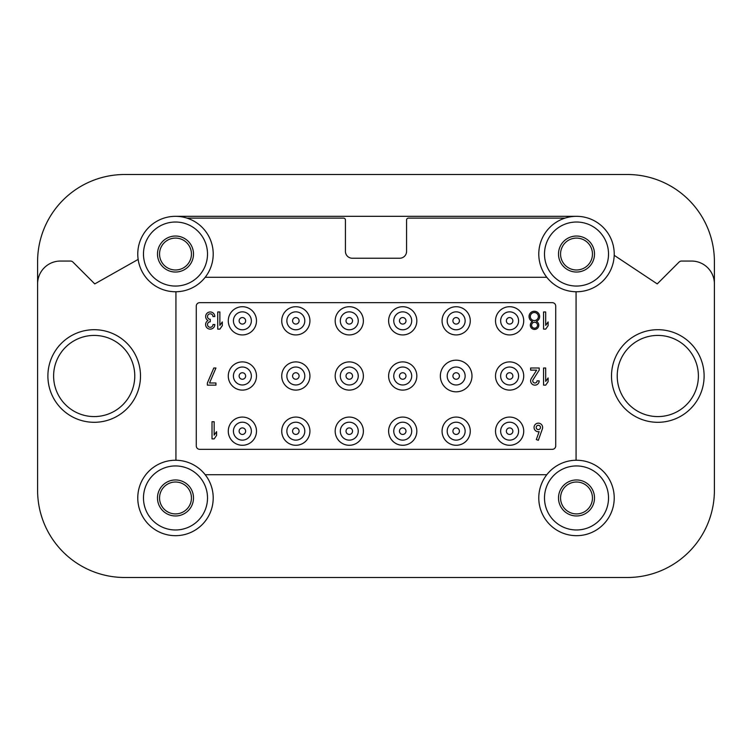 <?xml version="1.0" encoding="UTF-8"?>
<svg xmlns="http://www.w3.org/2000/svg" width="752" height="752" viewBox="0 0 752 752"><rect width="100%" height="100%" fill="white"/><g stroke="black" fill="none" stroke-linecap="round" stroke-linejoin="round"><path stroke-width="1.13" d="M228.279 320.831A14.1 14.1 0 0 0 242.379 334.931A14.1 14.1 0 0 0 256.488 320.831A14.1 14.1 0 0 0 242.379 306.722A14.1 14.1 0 0 0 228.279 320.831M281.727 320.831A14.1 14.1 0 0 0 295.827 334.931A14.1 14.1 0 0 0 309.937 320.831A14.1 14.1 0 0 0 295.827 306.722A14.1 14.1 0 0 0 281.727 320.831M335.176 320.831A14.1 14.1 0 0 0 349.276 334.931A14.1 14.1 0 0 0 363.376 320.831A14.1 14.1 0 0 0 349.276 306.722A14.1 14.1 0 0 0 335.176 320.831M388.624 320.831A14.1 14.1 0 0 0 402.724 334.931A14.1 14.1 0 0 0 416.824 320.831A14.1 14.1 0 0 0 402.724 306.722A14.1 14.1 0 0 0 388.624 320.831M442.063 320.831A14.1 14.1 0 0 0 456.173 334.931A14.1 14.1 0 0 0 470.273 320.831A14.1 14.1 0 0 0 456.173 306.722A14.1 14.1 0 0 0 442.063 320.831M495.512 320.831A14.1 14.1 0 0 0 509.621 334.931A14.1 14.1 0 0 0 523.721 320.831A14.1 14.1 0 0 0 509.621 306.722A14.1 14.1 0 0 0 495.512 320.831M228.279 431.169A14.1 14.1 0 0 0 242.379 445.278A14.1 14.1 0 0 0 256.488 431.169A14.1 14.1 0 0 0 242.379 417.069A14.1 14.1 0 0 0 228.279 431.169M281.727 431.169A14.1 14.1 0 0 0 295.827 445.278A14.1 14.1 0 0 0 309.937 431.169A14.1 14.1 0 0 0 295.827 417.069A14.1 14.1 0 0 0 281.727 431.169M335.176 431.169A14.1 14.1 0 0 0 349.276 445.278A14.1 14.1 0 0 0 363.376 431.169A14.1 14.1 0 0 0 349.276 417.069A14.1 14.1 0 0 0 335.176 431.169M388.624 431.169A14.1 14.1 0 0 0 402.724 445.278A14.1 14.1 0 0 0 416.824 431.169A14.1 14.1 0 0 0 402.724 417.069A14.1 14.1 0 0 0 388.624 431.169M442.063 431.169A14.1 14.1 0 0 0 456.173 445.278A14.1 14.1 0 0 0 470.273 431.169A14.1 14.1 0 0 0 456.173 417.069A14.1 14.1 0 0 0 442.063 431.169M495.512 431.169A14.1 14.1 0 0 0 509.621 445.278A14.1 14.1 0 0 0 523.721 431.169A14.1 14.1 0 0 0 509.621 417.069A14.1 14.1 0 0 0 495.512 431.169M495.512 376A14.1 14.1 0 0 0 509.621 390.1A14.1 14.1 0 0 0 523.721 376A14.1 14.1 0 0 0 509.621 361.9A14.1 14.1 0 0 0 495.512 376M228.279 376A14.1 14.1 0 0 0 242.379 390.1A14.1 14.1 0 0 0 256.488 376A14.1 14.1 0 0 0 242.379 361.9A14.1 14.1 0 0 0 228.279 376M281.727 376A14.1 14.1 0 0 0 295.827 390.1A14.1 14.1 0 0 0 309.937 376A14.1 14.1 0 0 0 295.827 361.9A14.1 14.1 0 0 0 281.727 376M335.176 376A14.1 14.1 0 0 0 349.276 390.1A14.1 14.1 0 0 0 363.376 376A14.1 14.1 0 0 0 349.276 361.9A14.1 14.1 0 0 0 335.176 376M388.624 376A14.1 14.1 0 0 0 402.724 390.1A14.1 14.1 0 0 0 416.824 376A14.1 14.1 0 0 0 402.724 361.9A14.1 14.1 0 0 0 388.624 376M440.352 376A15.82 15.82 0 0 0 456.173 391.82A15.82 15.82 0 0 0 471.983 376A15.82 15.82 0 0 0 456.173 360.18A15.82 15.82 0 0 0 440.352 376M546.789 277.281L205.211 277.281M175.93 291.767L175.93 460.233M138.152 259.402L94.761 283.908L72.906 262.053A3.431 3.431 0 0 0 70.481 261.047L60.461 261.047A22.861 22.861 0 0 0 37.6 283.908L37.6 490.379A87.119 87.119 0 0 0 124.719 577.498L627.281 577.498A87.119 87.119 0 0 0 714.4 490.379L714.4 283.908A22.861 22.861 0 0 0 691.539 261.047L681.519 261.047A3.431 3.431 0 0 0 679.094 262.053L657.239 283.908L614.215 255.332M565.006 218.108L408.468 218.108A1.899 1.899 0 0 0 406.569 220.007L406.569 251.375A6.862 6.862 0 0 1 399.707 258.237L352.293 258.237A6.862 6.862 0 0 1 345.431 251.375L345.431 220.007A1.899 1.899 0 0 0 343.532 218.108L186.994 218.108M576.07 460.233L576.07 291.767M576.511 216.313L175.489 216.313M714.4 283.908L714.4 261.621A87.119 87.119 0 0 0 627.281 174.502L124.719 174.502A87.119 87.119 0 0 0 37.6 261.621L37.6 283.908M205.211 474.719L546.789 474.719M555.719 306.092A3.431 3.431 0 0 0 552.288 302.661L199.712 302.661A3.431 3.431 0 0 0 196.281 306.092L196.281 445.908A3.431 3.431 0 0 0 199.712 449.339L552.288 449.339A3.431 3.431 0 0 0 555.719 445.908L555.719 306.092M560.56 497.965A15.952 15.952 0 0 0 584.483 511.774A15.952 15.952 0 0 0 584.483 484.147A15.952 15.952 0 0 0 560.56 497.965M558.501 497.965A18.01 18.01 0 0 0 585.507 513.56A18.01 18.01 0 0 0 585.507 482.37A18.01 18.01 0 0 0 558.501 497.965M538.78 497.965A37.732 37.732 0 0 0 595.368 530.63A37.732 37.732 0 0 0 595.368 465.291A37.732 37.732 0 0 0 538.78 497.965A37.732 37.732 0 0 0 595.368 530.63A37.732 37.732 0 0 0 595.368 465.291A37.732 37.732 0 0 0 538.78 497.965M538.78 254.035A37.732 37.732 0 0 0 595.368 286.709A37.732 37.732 0 0 0 595.368 221.37A37.732 37.732 0 0 0 538.78 254.035A37.732 37.732 0 0 0 595.368 286.709A37.732 37.732 0 0 0 595.368 221.37A37.732 37.732 0 0 0 538.78 254.035M558.501 254.035A18.01 18.01 0 0 0 585.507 269.63A18.01 18.01 0 0 0 585.507 238.44A18.01 18.01 0 0 0 558.501 254.035M560.56 254.035A15.952 15.952 0 0 0 584.483 267.853A15.952 15.952 0 0 0 584.483 240.226A15.952 15.952 0 0 0 560.56 254.035M159.546 497.965A15.952 15.952 0 0 0 183.469 511.774A15.952 15.952 0 0 0 183.469 484.147A15.952 15.952 0 0 0 159.546 497.965M157.488 497.965A18.01 18.01 0 0 0 184.494 513.56A18.01 18.01 0 0 0 184.494 482.37A18.01 18.01 0 0 0 157.488 497.965M137.766 497.965A37.732 37.732 0 0 0 194.354 530.63A37.732 37.732 0 0 0 194.354 465.291A37.732 37.732 0 0 0 137.766 497.965A37.732 37.732 0 0 0 194.354 530.63A37.732 37.732 0 0 0 194.354 465.291A37.732 37.732 0 0 0 137.766 497.965M137.766 254.035A37.732 37.732 0 0 0 194.354 286.709A37.732 37.732 0 0 0 194.354 221.37A37.732 37.732 0 0 0 137.766 254.035A37.732 37.732 0 0 0 194.354 286.709A37.732 37.732 0 0 0 194.354 221.37A37.732 37.732 0 0 0 137.766 254.035M157.488 254.035A18.01 18.01 0 0 0 184.494 269.63A18.01 18.01 0 0 0 184.494 238.44A18.01 18.01 0 0 0 157.488 254.035M159.546 254.035A15.952 15.952 0 0 0 183.469 267.853A15.952 15.952 0 0 0 183.469 240.226A15.952 15.952 0 0 0 159.546 254.035M611.508 376A46.304 46.304 0 0 0 680.964 416.1A46.304 46.304 0 0 0 680.964 335.9A46.304 46.304 0 0 0 611.508 376A46.304 46.304 0 0 0 680.964 416.1A46.304 46.304 0 0 0 680.964 335.9A46.304 46.304 0 0 0 611.508 376M47.893 376A46.304 46.304 0 0 0 117.34 416.1A46.304 46.304 0 0 0 117.34 335.9A46.304 46.304 0 0 0 47.893 376A46.304 46.304 0 0 0 117.34 416.1A46.304 46.304 0 0 0 117.34 335.9A46.304 46.304 0 0 0 47.893 376M459.425 376A3.262 3.262 0 0 1 454.537 378.82A3.262 3.262 0 0 1 454.537 373.18A3.262 3.262 0 0 1 459.425 376M465.14 376A8.977 8.977 0 0 1 451.679 383.774A8.977 8.977 0 0 1 451.679 368.226A8.977 8.977 0 0 1 465.14 376M405.986 376A3.262 3.262 0 0 1 401.098 378.82A3.262 3.262 0 0 1 401.098 373.18A3.262 3.262 0 0 1 405.986 376M411.701 376A8.977 8.977 0 0 1 398.24 383.774A8.977 8.977 0 0 1 398.24 368.226A8.977 8.977 0 0 1 411.701 376M352.538 376A3.262 3.262 0 0 1 347.65 378.82A3.262 3.262 0 0 1 347.65 373.18A3.262 3.262 0 0 1 352.538 376M358.253 376A8.977 8.977 0 0 1 344.792 383.774A8.977 8.977 0 0 1 344.792 368.226A8.977 8.977 0 0 1 358.253 376M299.089 376A3.262 3.262 0 0 1 294.201 378.82A3.262 3.262 0 0 1 294.201 373.18A3.262 3.262 0 0 1 299.089 376M304.804 376A8.977 8.977 0 0 1 291.344 383.774A8.977 8.977 0 0 1 291.344 368.226A8.977 8.977 0 0 1 304.804 376M245.641 376A3.262 3.262 0 0 1 240.753 378.82A3.262 3.262 0 0 1 240.753 373.18A3.262 3.262 0 0 1 245.641 376M251.356 376A8.977 8.977 0 0 1 237.895 383.774A8.977 8.977 0 0 1 237.895 368.226A8.977 8.977 0 0 1 251.356 376M512.873 376A3.262 3.262 0 0 1 507.985 378.82A3.262 3.262 0 0 1 507.985 373.18A3.262 3.262 0 0 1 512.873 376M518.589 376A8.977 8.977 0 0 1 505.128 383.774A8.977 8.977 0 0 1 505.128 368.226A8.977 8.977 0 0 1 518.589 376M512.873 431.169A3.262 3.262 0 0 1 507.985 433.998A3.262 3.262 0 0 1 507.985 428.349A3.262 3.262 0 0 1 512.873 431.169M518.589 431.169A8.977 8.977 0 0 1 505.128 438.942A8.977 8.977 0 0 1 505.128 423.404A8.977 8.977 0 0 1 518.589 431.169M459.425 431.169A3.262 3.262 0 0 1 454.537 433.998A3.262 3.262 0 0 1 454.537 428.349A3.262 3.262 0 0 1 459.425 431.169M465.14 431.169A8.977 8.977 0 0 1 451.679 438.942A8.977 8.977 0 0 1 451.679 423.404A8.977 8.977 0 0 1 465.14 431.169M405.986 431.169A3.262 3.262 0 0 1 401.098 433.998A3.262 3.262 0 0 1 401.098 428.349A3.262 3.262 0 0 1 405.986 431.169M411.701 431.169A8.977 8.977 0 0 1 398.24 438.942A8.977 8.977 0 0 1 398.24 423.404A8.977 8.977 0 0 1 411.701 431.169M352.538 431.169A3.262 3.262 0 0 1 347.65 433.998A3.262 3.262 0 0 1 347.65 428.349A3.262 3.262 0 0 1 352.538 431.169M358.253 431.169A8.977 8.977 0 0 1 344.792 438.942A8.977 8.977 0 0 1 344.792 423.404A8.977 8.977 0 0 1 358.253 431.169M299.089 431.169A3.262 3.262 0 0 1 294.201 433.998A3.262 3.262 0 0 1 294.201 428.349A3.262 3.262 0 0 1 299.089 431.169M304.804 431.169A8.977 8.977 0 0 1 291.344 438.942A8.977 8.977 0 0 1 291.344 423.404A8.977 8.977 0 0 1 304.804 431.169M245.641 431.169A3.262 3.262 0 0 1 240.753 433.998A3.262 3.262 0 0 1 240.753 428.349A3.262 3.262 0 0 1 245.641 431.169M251.356 431.169A8.977 8.977 0 0 1 237.895 438.942A8.977 8.977 0 0 1 237.895 423.404A8.977 8.977 0 0 1 251.356 431.169M512.873 320.831A3.262 3.262 0 0 1 507.985 323.651A3.262 3.262 0 0 1 507.985 318.002A3.262 3.262 0 0 1 512.873 320.831M518.589 320.831A8.977 8.977 0 0 1 505.128 328.596A8.977 8.977 0 0 1 505.128 313.058A8.977 8.977 0 0 1 518.589 320.831M459.425 320.831A3.262 3.262 0 0 1 454.537 323.651A3.262 3.262 0 0 1 454.537 318.002A3.262 3.262 0 0 1 459.425 320.831M465.14 320.831A8.977 8.977 0 0 1 451.679 328.596A8.977 8.977 0 0 1 451.679 313.058A8.977 8.977 0 0 1 465.14 320.831M405.986 320.831A3.262 3.262 0 0 1 401.098 323.651A3.262 3.262 0 0 1 401.098 318.002A3.262 3.262 0 0 1 405.986 320.831M411.701 320.831A8.977 8.977 0 0 1 398.24 328.596A8.977 8.977 0 0 1 398.24 313.058A8.977 8.977 0 0 1 411.701 320.831M352.538 320.831A3.262 3.262 0 0 1 347.65 323.651A3.262 3.262 0 0 1 347.65 318.002A3.262 3.262 0 0 1 352.538 320.831M358.253 320.831A8.977 8.977 0 0 1 344.792 328.596A8.977 8.977 0 0 1 344.792 313.058A8.977 8.977 0 0 1 358.253 320.831M299.089 320.831A3.262 3.262 0 0 1 294.201 323.651A3.262 3.262 0 0 1 294.201 318.002A3.262 3.262 0 0 1 299.089 320.831M304.804 320.831A8.977 8.977 0 0 1 291.344 328.596A8.977 8.977 0 0 1 291.344 313.058A8.977 8.977 0 0 1 304.804 320.831M245.641 320.831A3.262 3.262 0 0 1 240.753 323.651A3.262 3.262 0 0 1 240.753 318.002A3.262 3.262 0 0 1 245.641 320.831M251.356 320.831A8.977 8.977 0 0 1 237.895 328.596A8.977 8.977 0 0 1 237.895 313.058A8.977 8.977 0 0 1 251.356 320.831M538.338 440.305L542.38 428.875A4.286 4.286 0 0 0 539.043 423.216A4.286 4.286 0 0 0 534.052 427.484A4.286 4.286 0 0 0 539.128 431.657L536.317 439.591L538.338 440.305M536.195 427.446A2.143 2.143 0 0 0 539.41 429.298A2.143 2.143 0 0 0 539.41 425.585A2.143 2.143 0 0 0 536.195 427.446M216.585 435.417L216.585 431.676L214.16 435.145L214.16 421.731L212.017 421.731L212.017 438.877L214.16 438.877L216.585 435.417M548.123 381.687L548.123 377.946L545.698 381.405L545.698 368.001L543.555 368.001L543.555 385.146L545.698 385.146L548.123 381.687M531.297 378.557A4.286 4.286 0 0 0 533.713 384.977A4.286 4.286 0 0 0 539.193 380.86L537.05 380.86A2.143 2.143 0 0 1 534.315 382.918A2.143 2.143 0 0 1 533.102 379.704L539.193 370.144L539.193 368.001L530.621 368.001L530.621 370.144L536.655 370.144L531.297 378.557M215.946 385.146L215.946 383.003L209.517 383.003L215.946 368.001L213.803 368.001L207.373 383.003L207.373 385.146L215.946 385.146M548.123 325.663L548.123 321.931L545.698 325.39L545.698 311.977L543.555 311.977L543.555 329.132L545.698 329.132L548.123 325.663M532.519 321.499A4.23 4.23 0 0 0 531.335 327.957A4.23 4.23 0 0 0 537.896 327.797A4.23 4.23 0 0 0 536.402 321.405A5.283 5.283 0 0 0 538.47 313.246A5.283 5.283 0 0 0 530.047 313.443A5.283 5.283 0 0 0 532.519 321.499M531.589 325.212A2.961 2.961 0 0 0 536.035 327.778A2.961 2.961 0 0 0 536.035 322.646A2.961 2.961 0 0 0 531.589 325.212M530.32 316.536A4.014 4.014 0 0 0 536.345 320.023A4.014 4.014 0 0 0 536.345 313.058A4.014 4.014 0 0 0 530.32 316.536M222.301 325.663L222.301 321.931L219.875 325.39L219.875 311.977L217.732 311.977L217.732 329.132L219.875 329.132L222.301 325.663M212.976 316.554L214.799 316.554A4.568 4.568 0 0 0 205.916 315.041A4.568 4.568 0 0 0 208.013 320.549A4.568 4.568 0 0 0 210.992 329.066A4.568 4.568 0 0 0 214.799 324.554L212.976 324.554A2.745 2.745 0 0 1 210.231 327.299A2.745 2.745 0 0 1 207.486 324.554A2.745 2.745 0 0 1 210.231 321.809L210.231 319.299A2.745 2.745 0 0 1 207.486 316.554A2.745 2.745 0 0 1 210.231 313.81A2.745 2.745 0 0 1 212.976 316.554M544.495 497.965A32.007 32.007 0 0 0 592.51 525.686A32.007 32.007 0 0 0 592.51 470.235A32.007 32.007 0 0 0 544.495 497.965M544.495 254.035A32.007 32.007 0 0 0 592.51 281.765A32.007 32.007 0 0 0 592.51 226.314A32.007 32.007 0 0 0 544.495 254.035M143.482 497.965A32.007 32.007 0 0 0 191.497 525.686A32.007 32.007 0 0 0 191.497 470.235A32.007 32.007 0 0 0 143.482 497.965M143.482 254.035A32.007 32.007 0 0 0 191.497 281.765A32.007 32.007 0 0 0 191.497 226.314A32.007 32.007 0 0 0 143.482 254.035M617.223 376A40.589 40.589 0 0 0 678.107 411.147A40.589 40.589 0 0 0 678.107 340.853A40.589 40.589 0 0 0 617.223 376M53.608 376A40.589 40.589 0 0 0 114.483 411.147A40.589 40.589 0 0 0 114.483 340.853A40.589 40.589 0 0 0 53.608 376"/></g></svg>
